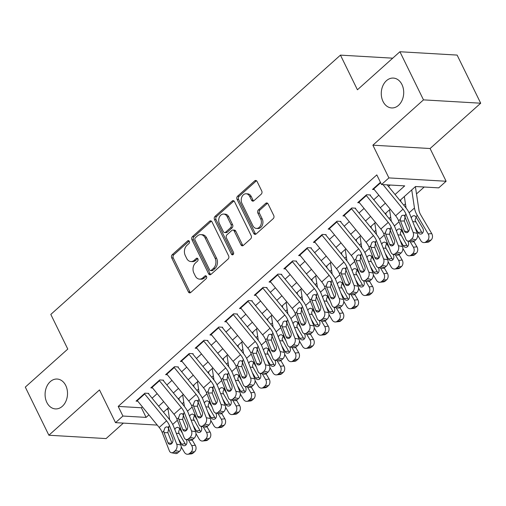 <?xml version="1.0" encoding="UTF-8"?>
<svg xmlns="http://www.w3.org/2000/svg" width="506" height="506" viewBox="0 0 506 506"><rect width="100%" height="100%" fill="white"/><g stroke="black" fill="none" stroke-linecap="round" stroke-linejoin="round"><path stroke-width="0.76" d="M189.314 241.311A1.607 1.202 -86.7 0 0 188.39 240.616A1.607 1.202 -86.7 0 0 187.65 240.894L172.236 254.695A2.296 1.72 -86.7 0 0 171.711 257.883L188.377 291.892A2.296 1.72 -86.7 0 0 189.693 292.885A2.296 1.72 -86.7 0 0 190.749 292.487L206.163 278.686A1.607 1.202 -86.7 0 0 206.53 276.453A1.607 1.202 -86.7 0 0 205.607 275.764A1.607 1.202 -86.7 0 0 204.867 276.042L202.874 277.826A7.343 5.496 -86.7 0 1 199.484 279.11A7.343 5.496 -86.7 0 1 195.272 275.934L193.88 273.101A7.343 5.496 -86.7 0 1 195.556 262.899L197.555 261.115A1.607 1.202 -86.7 0 0 197.922 258.882A1.607 1.202 -86.7 0 0 196.998 258.186A1.607 1.202 -86.7 0 0 196.258 258.471L194.266 260.255A7.343 5.496 -86.7 0 1 190.876 261.539A7.343 5.496 -86.7 0 1 186.657 258.364L185.272 255.53A7.343 5.496 -86.7 0 1 186.948 245.328L188.947 243.544A1.607 1.202 -86.7 0 0 189.314 241.311M383.029 101.472A14.959 11.202 -86.7 0 0 391.619 107.942A14.959 11.202 -86.7 0 0 402.112 100.258A14.959 11.202 -86.7 0 0 401.947 84.54A14.959 11.202 -86.7 0 0 393.358 78.076A14.959 11.202 -86.7 0 0 382.865 85.761A14.959 11.202 -86.7 0 0 383.029 101.472M46.843 402.441A14.959 11.202 -86.7 0 0 55.426 408.911A14.959 11.202 -86.7 0 0 65.919 401.226A14.959 11.202 -86.7 0 0 65.755 385.509A14.959 11.202 -86.7 0 0 57.172 379.038A14.959 11.202 -86.7 0 0 46.678 386.729A14.959 11.202 -86.7 0 0 46.843 402.441M261.222 194.19A2.296 1.72 -86.7 0 0 261.747 191.002L257.073 181.464A2.296 1.72 -86.7 0 0 255.758 180.471A2.296 1.72 -86.7 0 0 254.701 180.87L237.586 196.195A2.296 1.72 -86.7 0 0 237.061 199.383L253.721 233.392A2.296 1.72 -86.7 0 0 255.037 234.386A2.296 1.72 -86.7 0 0 256.099 233.987L273.215 218.662A2.296 1.72 -86.7 0 0 273.74 215.474L268.091 203.95A2.296 1.72 -86.7 0 0 266.776 202.957A2.296 1.72 -86.7 0 0 265.713 203.355L258.389 209.914A2.296 1.72 -86.7 0 0 257.864 213.102L260.666 218.82A6.135 4.598 -86.7 0 1 260.735 225.265A6.135 4.598 -86.7 0 1 256.428 228.421A6.135 4.598 -86.7 0 1 252.905 225.765L241.938 203.374A6.135 4.598 -86.7 0 1 241.868 196.929A6.135 4.598 -86.7 0 1 246.175 193.773A6.135 4.598 -86.7 0 1 249.698 196.429L251.526 200.161A2.296 1.72 -86.7 0 0 252.842 201.154A2.296 1.72 -86.7 0 0 253.898 200.749L261.222 194.19M399.911 51.745L457.12 55.084L480.7 103.211L423.49 99.872L399.911 51.745L357.426 89.783L340.449 55.129L50.809 314.422L67.785 349.077L25.3 387.109L48.88 435.236L99.492 389.924L115.52 422.649L122.914 416.04L118.195 406.413L376.806 174.899L381.518 184.526L388.905 177.91L446.121 181.249L438.727 187.865L415.534 186.512L399.93 200.477M423.49 99.872L372.878 145.184L388.905 177.91M211.963 221.849A2.296 1.72 -86.7 0 0 210.648 220.856A2.296 1.72 -86.7 0 0 209.585 221.255L192.47 236.58A2.296 1.72 -86.7 0 0 191.945 239.768L208.611 273.778A2.296 1.72 -86.7 0 0 209.927 274.771A2.296 1.72 -86.7 0 0 210.983 274.372L228.105 259.047A2.296 1.72 -86.7 0 0 228.63 255.859L211.963 221.849M215.025 216.385L232.146 201.065A2.296 1.72 -86.7 0 1 233.203 200.661A2.296 1.72 -86.7 0 1 234.518 201.654L251.185 235.669A2.296 1.72 -86.7 0 1 250.66 238.857L243.335 245.41A2.296 1.72 -86.7 0 1 242.273 245.815A2.296 1.72 -86.7 0 1 240.957 244.822L234.196 231.027A2.296 1.72 -86.7 0 0 232.88 230.034A2.296 1.72 -86.7 0 0 231.824 230.439L226.966 234.784A2.296 1.72 -86.7 0 0 226.441 237.972L233.475 252.336A1.607 1.202 -86.7 0 1 233.494 254.025A1.607 1.202 -86.7 0 1 232.362 254.847A1.607 1.202 -86.7 0 1 231.444 254.151L214.5 219.572A2.296 1.72 -86.7 0 1 215.025 216.385L216.574 216.479L233.69 201.154L232.146 201.065M48.88 435.236L106.089 438.575L123.363 423.111M148.789 393.402L144.925 393.175L136.057 401.113L137.784 401.214M163.565 380.17L159.7 379.949L150.832 387.881L152.559 387.982M178.346 366.945L174.475 366.717L165.614 374.655L167.341 374.756M193.121 353.713L189.257 353.485L180.389 361.423L182.116 361.524M207.896 340.481L204.032 340.26L195.164 348.198L196.897 348.299M222.678 327.255L218.813 327.028L209.946 334.966L211.672 335.067M237.453 314.024L233.589 313.802L224.721 321.74L226.448 321.835M252.228 300.798L248.364 300.57L239.496 308.508L241.229 308.609M267.01 287.566L263.145 287.338L254.278 295.276L256.004 295.377M281.785 274.334L277.92 274.113L269.053 282.051L270.78 282.152M296.567 261.109L292.696 260.881L283.834 268.819L285.561 268.92M311.342 247.877L307.477 247.655L298.61 255.593L300.336 255.688M326.117 234.651L322.252 234.423L313.385 242.361L315.118 242.463M340.899 221.419L337.028 221.192L328.166 229.129L329.893 229.231M355.674 208.187L351.809 207.966L342.942 215.904L344.668 216.005M370.449 194.962L366.584 194.734L357.717 202.672L359.45 202.773M118.195 406.413L141.389 407.766L142.395 406.868M152.097 398.184L157.17 393.636M166.872 384.952L171.951 380.404M181.654 371.72L186.727 367.179M196.429 358.495L201.502 353.947M211.204 345.263L216.283 340.721M225.986 332.037L231.059 327.49M240.761 318.805L245.84 314.258M255.536 305.573L260.615 301.032M270.318 292.348L275.39 287.8M285.093 279.116L290.172 274.575M299.868 265.89L304.947 261.343M314.65 252.658L319.722 248.117M329.425 239.427L334.504 234.885M344.207 226.201L349.279 221.653M358.982 212.969L364.061 208.428M373.757 199.743L378.836 195.196M388.538 186.512L390.189 185.032M374.225 189.548L372.498 189.446L380.442 182.331M182.166 403.699L183.779 402.257M196.942 390.474L198.554 389.025M211.723 377.242L213.336 375.8M226.498 364.01L228.111 362.568M241.273 350.784L242.886 349.336M256.055 337.553L257.668 336.11M270.83 324.327L272.443 322.879M285.605 311.095L287.225 309.653M300.387 297.863L302 296.421M315.162 284.638L316.775 283.189M329.944 271.406L331.557 269.964M344.719 258.18L346.332 256.732M359.494 244.948L361.107 243.506M374.276 231.716L375.888 230.274M389.051 218.491L390.664 217.042M403.826 205.259L405.445 203.817M416.501 193.918L424.211 187.018M166.733 409.246L168.074 409.322M392.726 58.177L340.449 55.129M372.878 145.184L430.087 148.524L480.7 103.211M430.087 148.524L446.121 181.249M395.066 194.513L404.711 185.879L381.518 184.526M122.914 416.04L146.107 417.393L148.922 414.869M158.625 406.185L163.697 401.637M173.4 392.953L178.479 388.412M188.181 379.728L193.254 375.18M202.957 366.496L208.029 361.954M217.732 353.264L222.811 348.723M232.513 340.038L237.586 335.491M247.289 326.806L252.367 322.265M262.064 313.581L267.143 309.033M276.845 300.349L281.918 295.808M291.62 287.117L296.699 282.576M306.402 273.891L311.475 269.344M321.177 260.66L326.25 256.118M335.952 247.434L341.031 242.886M350.734 234.202L355.807 229.661M365.509 220.97L370.588 216.429M380.284 207.745L385.363 203.197M157.258 425.084L115.52 422.649M168.846 418.715L169.497 418.753M390.227 209.168L385.155 213.709M375.452 222.393L370.373 226.941M360.67 235.625L355.598 240.167M345.895 248.851L340.823 253.398M331.12 262.083L326.041 266.624M316.339 275.315L311.266 279.856M301.563 288.54L296.484 293.088M286.788 301.772L281.709 306.313M272.007 314.998L266.934 319.545M257.231 328.23L252.152 332.771M242.45 341.461L237.377 346.003M227.675 354.687L222.602 359.235M212.899 367.919L207.821 372.46M198.118 381.144L193.045 385.692M183.343 394.376L178.264 398.918M168.568 407.608L163.489 412.15M141.389 407.766L146.107 417.393M190.876 261.539L192.419 261.627A7.343 5.496 -86.7 0 0 195.809 260.343L194.266 260.255M197.751 258.61L195.809 260.343M199.484 279.11L201.027 279.198A7.343 5.496 -86.7 0 0 204.418 277.92L202.874 277.826M206.359 276.181L204.418 277.92M189.143 241.033L173.786 254.784A2.296 1.72 -86.7 0 0 173.261 257.971L189.921 291.981A2.296 1.72 -86.7 0 0 190.477 292.683M211.407 221.147A2.296 1.72 -86.7 0 0 211.135 221.343L194.019 236.669A2.296 1.72 -86.7 0 0 193.494 239.857L210.154 273.866A2.296 1.72 -86.7 0 0 210.711 274.568M195.367 237.795A1.607 1.202 -86.7 0 0 194.993 240.027L209.623 269.881A1.607 1.202 -86.7 0 0 210.547 270.577A1.607 1.202 -86.7 0 0 211.287 270.299L213.387 268.414A7.343 5.496 -86.7 0 0 215.069 258.212L205.069 237.801A7.343 5.496 -86.7 0 0 200.857 234.632A7.343 5.496 -86.7 0 0 197.466 235.91L195.367 237.795M210.547 270.577L212.09 270.666A1.607 1.202 -86.7 0 0 212.83 270.387L211.287 270.299M200.857 234.632L202.4 234.721A7.343 5.496 -86.7 0 1 206.619 237.896L216.612 258.3A7.343 5.496 -86.7 0 1 214.936 268.503L212.83 270.387M232.88 230.034L234.43 230.122A2.296 1.72 -86.7 0 1 235.745 231.115L242.5 244.91A2.296 1.72 -86.7 0 0 243.063 245.612M216.574 216.479A2.296 1.72 -86.7 0 0 216.049 219.667L232.988 254.246A1.607 1.202 -86.7 0 0 233.158 254.518M227.188 216.713A6.135 4.598 -86.7 0 0 223.665 214.063A6.135 4.598 -86.7 0 0 219.357 217.213A6.135 4.598 -86.7 0 0 219.427 223.658L223.291 231.552A2.296 1.72 -86.7 0 0 224.607 232.545A2.296 1.72 -86.7 0 0 225.67 232.14L230.527 227.789A2.296 1.72 -86.7 0 0 231.052 224.601L227.188 216.713L228.731 216.802A6.135 4.598 -86.7 0 0 225.208 214.152L223.665 214.063M224.607 232.545L226.157 232.633A2.296 1.72 -86.7 0 0 227.213 232.229L225.67 232.14M228.731 216.802L232.596 224.696A2.296 1.72 -86.7 0 1 232.071 227.883L227.213 232.229M246.175 193.773L247.719 193.861A6.135 4.598 -86.7 0 1 251.242 196.518L253.07 200.25A2.296 1.72 -86.7 0 0 253.626 200.952M256.428 228.421L257.971 228.51A6.135 4.598 -86.7 0 0 262.279 225.353A6.135 4.598 -86.7 0 0 262.209 218.908L260.666 218.82M267.535 203.248A2.296 1.72 -86.7 0 0 267.263 203.45L259.939 210.003A2.296 1.72 -86.7 0 0 259.414 213.19L262.209 218.908M256.517 180.762A2.296 1.72 -86.7 0 0 256.245 180.958L239.129 196.284A2.296 1.72 -86.7 0 0 238.604 199.472L255.264 233.481A2.296 1.72 -86.7 0 0 255.827 234.183M181.211 446.906L184.355 452.25A4.674 3.706 -96.1 0 0 187.808 454.255A4.674 3.706 -96.1 0 0 189.567 453.446L193.109 453.066A4.674 3.706 83.9 0 1 191.35 453.876L187.808 454.255M167.903 408.197L169.636 419.702M188.396 439.948L191.742 445.634L195.284 445.255A4.674 3.706 83.9 0 1 194.589 451.744L193.109 453.066M192.153 439.935L195.284 445.255M178.96 398.298L179.232 400.101M174.798 429.48L175.841 427.88L177.669 427.235L179.472 428.323L182.445 433.269M194.589 451.744L191.047 452.124L189.567 453.446M191.047 452.124A4.674 3.706 -96.1 0 0 191.742 445.634M178.359 438.601L181.616 444.142A3.738 2.966 83.9 0 0 184.38 445.748A3.738 2.966 83.9 0 0 185.791 445.103A3.738 2.966 83.9 0 0 186.347 439.91L186.1 439.486M179.813 428.342L178.586 431.903L179.162 433.566L185.158 443.762A3.738 2.966 -96.1 0 0 186.075 444.812M144.4 393.643A8.185 4.333 48.2 0 0 144.684 393.997L166.575 420.84A11.689 6.186 -131.8 0 1 169.573 425.85L176.733 444.173L180.863 445.002A4.674 3.238 101.3 0 1 179.39 451.447L175.259 450.618A4.674 3.238 -78.7 0 0 176.733 444.173M148.448 393.706L169.206 419.164A17.533 9.279 -131.8 0 1 173.703 426.678L180.863 445.002M137.012 400.259A8.185 4.333 48.2 0 0 137.297 400.613L159.188 427.456A11.689 6.186 -131.8 0 1 162.179 432.466L169.339 450.789A4.674 3.238 -78.7 0 0 171.382 452.725A4.674 3.238 -78.7 0 0 173.779 451.94L175.259 450.618M168.852 427.475L167.865 432.674L164.064 432.687L167.998 442.763L171.73 443.509M173.779 451.94L177.91 452.769L179.39 451.447M177.91 452.769A4.674 3.238 101.3 0 1 175.512 453.553L171.382 452.725M171.989 443.218L167.865 432.674M164.064 432.687L163.773 431.036L165.108 427.481L166.714 426.83L167.979 427.273L172.729 438.531A3.738 2.593 101.3 0 1 171.553 443.686A3.738 2.593 101.3 0 1 169.63 444.312A3.738 2.593 101.3 0 1 167.998 442.763M195.993 433.674L199.13 439.018A4.674 3.706 -96.1 0 0 202.583 441.023A4.674 3.706 -96.1 0 0 204.348 440.22L207.884 439.84A4.674 3.706 83.9 0 1 206.125 440.644L202.583 441.023M182.679 394.971L184.412 406.47M203.178 426.716L206.524 432.409L210.06 432.029A4.674 3.706 83.9 0 1 209.364 438.512L207.884 439.84M206.935 426.71L210.06 432.029M193.735 385.072L194.007 386.875M189.573 416.255L190.617 414.654L192.444 414.009L194.247 415.091L197.22 420.037M209.364 438.512L205.822 438.892L204.348 440.22M205.822 438.892A4.674 3.706 -96.1 0 0 206.524 432.409M193.14 425.375L196.398 430.916A3.738 2.966 83.9 0 0 199.162 432.516A3.738 2.966 83.9 0 0 200.566 431.871A3.738 2.966 83.9 0 0 201.122 426.678L200.876 426.254M194.595 415.11L193.362 418.677L199.933 430.536A3.738 2.966 -96.1 0 0 200.85 431.58M210.768 420.448L213.911 425.793A4.674 3.706 -96.1 0 0 217.365 427.798A4.674 3.706 -96.1 0 0 219.123 426.988L222.665 426.609A4.674 3.706 83.9 0 1 220.901 427.418L217.365 427.798M197.454 381.739L199.193 393.238M217.953 413.491L221.299 419.177L224.841 418.797A4.674 3.706 83.9 0 1 224.139 425.287L222.665 426.609M221.71 413.478L224.841 418.797M208.516 371.84L208.788 373.643M204.354 403.023L205.392 401.422L207.226 400.777L209.029 401.865L211.995 406.805M224.139 425.287L220.603 425.666L219.123 426.988M220.603 425.666A4.674 3.706 -96.1 0 0 221.299 419.177M207.915 412.143L211.173 417.684A3.738 2.966 83.9 0 0 213.937 419.284A3.738 2.966 83.9 0 0 215.347 418.645A3.738 2.966 83.9 0 0 215.904 413.453L215.651 413.029M209.37 401.884L208.143 405.445L208.719 407.109L214.715 417.305A3.738 2.966 -96.1 0 0 215.626 418.354M225.543 407.216L228.687 412.561A4.674 3.706 -96.1 0 0 232.14 414.566A4.674 3.706 -96.1 0 0 233.905 413.756L237.44 413.377A4.674 3.706 83.9 0 1 235.682 414.186L232.14 414.566M212.235 368.513L213.968 380.012M232.735 400.259L236.074 405.951L239.616 405.572A4.674 3.706 83.9 0 1 238.921 412.055L237.44 413.377M236.492 400.252L239.616 405.572M223.291 358.615L223.563 360.417M219.13 389.797L220.173 388.191L222.001 387.552L223.804 388.633L226.777 393.579M238.921 412.055L235.379 412.434L233.905 413.756M235.379 412.434A4.674 3.706 -96.1 0 0 236.074 405.951M222.691 398.911L225.954 404.458A3.738 2.966 83.9 0 0 228.712 406.059A3.738 2.966 83.9 0 0 230.122 405.414A3.738 2.966 83.9 0 0 230.679 400.221L230.432 399.797M224.145 388.652L222.918 392.213L223.494 393.877L229.49 404.079A3.738 2.966 -96.1 0 0 230.407 405.123M240.325 393.984L243.468 399.335A4.674 3.706 -96.1 0 0 246.922 401.334A4.674 3.706 -96.1 0 0 248.68 400.531L252.222 400.151A4.674 3.706 83.9 0 1 250.457 400.954L246.922 401.334M227.011 355.282L228.75 366.78M247.51 387.027L250.856 392.719L254.391 392.34A4.674 3.706 83.9 0 1 253.696 398.829L252.222 400.151M251.267 387.02L254.391 392.34M238.067 345.383L238.345 347.186M233.911 376.565L234.948 374.965L236.776 374.32L238.579 375.401L241.552 380.348M253.696 398.829L250.16 399.209L248.68 400.531M250.16 399.209A4.674 3.706 -96.1 0 0 250.856 392.719M237.472 385.686L240.73 391.227A3.738 2.966 83.9 0 0 243.494 392.827A3.738 2.966 83.9 0 0 244.898 392.182A3.738 2.966 83.9 0 0 245.461 386.995L245.208 386.565M238.927 375.427L237.694 378.988L244.271 390.847A3.738 2.966 -96.1 0 0 245.182 391.897M159.181 380.411A8.185 4.333 48.2 0 0 159.46 380.771L181.35 407.608A11.689 6.186 -131.8 0 1 184.348 412.618L191.508 430.948L195.639 431.77A4.674 3.238 101.3 0 1 194.165 438.215L190.035 437.386A4.674 3.238 -78.7 0 0 191.508 430.948M163.223 380.48L183.988 405.932A17.533 9.279 -131.8 0 1 188.479 413.446L195.639 431.77M151.787 387.027A8.185 4.333 48.2 0 0 152.072 387.387L173.963 414.224A11.689 6.186 -131.8 0 1 176.961 419.234L184.121 437.557A4.674 3.238 -78.7 0 0 186.157 439.499A4.674 3.238 -78.7 0 0 188.561 438.708L190.035 437.386M183.627 414.243L182.647 419.442L178.839 419.455L182.78 429.531L186.512 430.283M188.561 438.708L192.691 439.537L194.165 438.215M192.691 439.537A4.674 3.238 101.3 0 1 190.288 440.328L186.157 439.499M186.765 429.986L182.647 419.442M178.839 419.455L178.548 417.811L179.883 414.256L181.49 413.598L182.755 414.047L187.505 425.299A3.738 2.593 101.3 0 1 186.328 430.454A3.738 2.593 101.3 0 1 184.412 431.087A3.738 2.593 101.3 0 1 182.78 429.531M173.956 367.185A8.185 4.333 48.2 0 0 174.241 367.539L196.132 394.383A11.689 6.186 -131.8 0 1 199.124 399.392L206.284 417.716L210.414 418.544A4.674 3.238 101.3 0 1 208.946 424.983L204.816 424.161A4.674 3.238 -78.7 0 0 206.284 417.716M178.004 367.248L198.763 392.7A17.533 9.279 -131.8 0 1 203.254 400.221L210.414 418.544M166.569 373.801A8.185 4.333 48.2 0 0 166.847 374.155L188.744 400.999A11.689 6.186 -131.8 0 1 191.736 406.008L198.896 424.332A4.674 3.238 -78.7 0 0 200.933 426.267A4.674 3.238 -78.7 0 0 203.336 425.483L204.816 424.161M198.409 401.018L197.422 406.217L193.621 406.223L197.555 416.305L201.287 417.052M203.336 425.483L207.466 426.311L208.946 424.983M207.466 426.311A4.674 3.238 101.3 0 1 205.063 427.096L200.933 426.267M201.54 416.761L197.422 406.217M193.621 406.223L193.33 404.579L194.665 401.024L196.271 400.366L197.536 400.815L202.286 412.074A3.738 2.593 101.3 0 1 201.11 417.229A3.738 2.593 101.3 0 1 199.187 417.855A3.738 2.593 101.3 0 1 197.555 416.305M188.732 353.953A8.185 4.333 48.2 0 0 189.016 354.314L210.907 381.151A11.689 6.186 -131.8 0 1 213.905 386.16L221.065 404.484L225.195 405.312A4.674 3.238 101.3 0 1 223.722 411.757L219.591 410.929A4.674 3.238 -78.7 0 0 221.065 404.484M192.78 354.017L213.538 379.475A17.533 9.279 -131.8 0 1 218.035 386.989L225.195 405.312M181.344 360.569A8.185 4.333 48.2 0 0 181.629 360.923L203.52 387.767A11.689 6.186 -131.8 0 1 206.518 392.776L213.677 411.1A4.674 3.238 -78.7 0 0 215.714 413.041A4.674 3.238 -78.7 0 0 218.111 412.251L219.591 410.929M213.184 387.786L212.197 392.985L208.396 392.998L212.337 403.073L216.068 403.82M218.111 412.251L222.242 413.079L223.722 411.757M222.242 413.079A4.674 3.238 101.3 0 1 219.844 413.864L215.714 413.041M216.321 403.529L212.197 392.985M208.396 392.998L208.105 391.353L209.44 387.798L211.046 387.141L212.311 387.583L217.061 398.842A3.738 2.593 101.3 0 1 215.885 403.997A3.738 2.593 101.3 0 1 213.962 404.623A3.738 2.593 101.3 0 1 212.337 403.073M203.513 340.728A8.185 4.333 48.2 0 0 203.791 341.082L225.689 367.925A11.689 6.186 -131.8 0 1 228.68 372.935L235.84 391.258L239.97 392.087A4.674 3.238 101.3 0 1 238.497 398.526L234.367 397.697A4.674 3.238 -78.7 0 0 235.84 391.258M207.555 340.791L228.32 366.243A17.533 9.279 -131.8 0 1 232.811 373.757L239.97 392.087M196.126 347.337A8.185 4.333 48.2 0 0 196.404 347.698L218.295 374.535A11.689 6.186 -131.8 0 1 221.293 379.544L228.453 397.874A4.674 3.238 -78.7 0 0 230.489 399.81A4.674 3.238 -78.7 0 0 232.893 399.025L234.367 397.697M227.966 374.554L226.979 379.759L223.171 379.766L227.112 389.848L230.844 390.594M232.893 399.025L237.023 399.848L238.497 398.526M237.023 399.848A4.674 3.238 101.3 0 1 234.62 400.638L230.489 399.81M231.097 390.303L226.979 379.759M223.171 379.766L222.887 378.121L224.215 374.567L225.821 373.909L227.086 374.358L231.843 385.61A3.738 2.593 101.3 0 1 230.66 390.765A3.738 2.593 101.3 0 1 228.744 391.397A3.738 2.593 101.3 0 1 227.112 389.848M255.1 380.759L258.243 386.103A4.674 3.706 -96.1 0 0 261.697 388.108A4.674 3.706 -96.1 0 0 263.455 387.299L266.997 386.919A4.674 3.706 83.9 0 1 265.239 387.729L261.697 388.108M241.792 342.05L243.525 353.555M262.285 373.801L265.631 379.487L269.173 379.108A4.674 3.706 83.9 0 1 268.477 385.597L266.997 386.919M266.042 373.789L269.173 379.108M252.848 332.151L253.12 333.96M248.686 363.333L249.724 361.733L251.558 361.088L253.361 362.176L256.327 367.122M268.477 385.597L264.935 385.977L263.455 387.299M264.935 385.977A4.674 3.706 -96.1 0 0 265.631 379.487M252.247 372.454L255.505 377.995A3.738 2.966 83.9 0 0 258.269 379.601A3.738 2.966 83.9 0 0 259.679 378.956A3.738 2.966 83.9 0 0 260.236 373.763L259.983 373.339M253.702 362.195L252.475 365.756L253.051 367.419L259.047 377.615A3.738 2.966 -96.1 0 0 259.957 378.665M218.288 327.496A8.185 4.333 48.2 0 0 218.573 327.85L240.464 354.693A11.689 6.186 -131.8 0 1 243.456 359.703L250.615 378.026L254.752 378.855A4.674 3.238 101.3 0 1 253.278 385.3L249.148 384.471A4.674 3.238 -78.7 0 0 250.615 378.026M222.336 327.559L243.095 353.017A17.533 9.279 -131.8 0 1 247.592 360.531L254.752 378.855M210.901 334.112A8.185 4.333 48.2 0 0 211.185 334.466L233.076 361.309A11.689 6.186 -131.8 0 1 236.068 366.319L243.228 384.642A4.674 3.238 -78.7 0 0 245.265 386.578A4.674 3.238 -78.7 0 0 247.668 385.793L249.148 384.471M242.741 361.328L241.754 366.527L237.953 366.54L241.887 376.616L245.619 377.362M247.668 385.793L251.798 386.622L253.278 385.3M251.798 386.622A4.674 3.238 101.3 0 1 249.395 387.406L245.265 386.578M245.872 377.071L241.754 366.527M237.953 366.54L237.662 364.896L238.996 361.335L240.603 360.683L241.868 361.126L246.618 372.384A3.738 2.593 101.3 0 1 245.442 377.539A3.738 2.593 101.3 0 1 243.519 378.165A3.738 2.593 101.3 0 1 241.887 376.616M269.875 367.527L273.019 372.878A4.674 3.706 -96.1 0 0 276.472 374.876A4.674 3.706 -96.1 0 0 278.237 374.073L281.772 373.694A4.674 3.706 83.9 0 1 280.014 374.497L276.472 374.876M256.567 328.824L258.3 340.323M277.067 360.569L280.406 366.262L283.948 365.882A4.674 3.706 83.9 0 1 283.252 372.372L281.772 373.694M280.824 360.563L283.948 365.882M267.623 318.925L267.895 320.728M263.462 350.108L264.505 348.507L266.333 347.862L268.136 348.944L271.108 353.89M283.252 372.372L279.71 372.751L278.237 374.073M279.71 372.751A4.674 3.706 -96.1 0 0 280.406 366.262M267.029 359.228L270.286 364.769A3.738 2.966 83.9 0 0 273.05 366.369A3.738 2.966 83.9 0 0 274.454 365.724A3.738 2.966 83.9 0 0 275.011 360.531L274.764 360.108M268.477 348.963L267.25 352.53L273.822 364.39A3.738 2.966 -96.1 0 0 274.739 365.433M233.064 314.264A8.185 4.333 48.2 0 0 233.348 314.624L255.239 341.461A11.689 6.186 -131.8 0 1 258.237 346.471L265.397 364.801L269.527 365.623A4.674 3.238 101.3 0 1 268.053 372.068L263.923 371.24A4.674 3.238 -78.7 0 0 265.397 364.801M237.112 314.334L257.877 339.785A17.533 9.279 -131.8 0 1 262.367 347.299L269.527 365.623M225.676 320.88A8.185 4.333 48.2 0 0 225.961 321.24L247.851 348.077A11.689 6.186 -131.8 0 1 250.85 353.087L258.009 371.41A4.674 3.238 -78.7 0 0 260.046 373.352A4.674 3.238 -78.7 0 0 262.443 372.561L263.923 371.24M257.516 348.096L256.529 353.296L252.728 353.308L256.668 363.39L260.4 364.137M262.443 372.561L266.58 373.39L268.053 372.068M266.58 373.39A4.674 3.238 101.3 0 1 264.176 374.181L260.046 373.352M260.653 363.839L256.529 353.296M252.728 353.308L252.437 351.664L253.772 348.109L255.378 347.451L256.643 347.9L261.393 359.152A3.738 2.593 101.3 0 1 260.217 364.307A3.738 2.593 101.3 0 1 258.294 364.94A3.738 2.593 101.3 0 1 256.668 363.39M284.657 354.301L287.8 359.646A4.674 3.706 -96.1 0 0 291.254 361.651A4.674 3.706 -96.1 0 0 293.012 360.841L296.554 360.462A4.674 3.706 83.9 0 1 294.789 361.271L291.254 361.651M271.342 315.592L273.082 327.091M291.842 347.344L295.188 353.03L298.723 352.65A4.674 3.706 83.9 0 1 298.028 359.14L296.554 360.462M295.599 347.331L298.723 352.65M282.405 305.694L282.677 307.496M278.243 336.876L279.28 335.276L281.115 334.63L282.917 335.718L285.884 340.664M298.028 359.14L294.492 359.519L293.012 360.841M294.492 359.519A4.674 3.706 -96.1 0 0 295.188 353.03M281.804 345.996L285.061 351.537A3.738 2.966 83.9 0 0 287.825 353.137A3.738 2.966 83.9 0 0 289.236 352.499A3.738 2.966 83.9 0 0 289.793 347.306L289.54 346.882M283.259 335.737L282.025 339.298L288.603 351.158A3.738 2.966 -96.1 0 0 289.514 352.208M247.845 301.038A8.185 4.333 48.2 0 0 248.123 301.393L270.021 328.236A11.689 6.186 -131.8 0 1 273.012 333.245L280.172 351.569L284.302 352.397A4.674 3.238 101.3 0 1 282.835 358.836L278.698 358.014A4.674 3.238 -78.7 0 0 280.172 351.569M251.887 301.102L272.652 326.553A17.533 9.279 -131.8 0 1 277.143 334.074L284.302 352.397M240.458 307.654A8.185 4.333 48.2 0 0 240.736 308.009L262.627 334.852A11.689 6.186 -131.8 0 1 265.625 339.861L272.785 358.185A4.674 3.238 -78.7 0 0 274.821 360.12A4.674 3.238 -78.7 0 0 277.225 359.336L278.698 358.014M272.298 334.871L271.311 340.07L267.503 340.076L271.444 350.158L275.175 350.905M277.225 359.336L281.355 360.164L282.835 358.836M281.355 360.164A4.674 3.238 101.3 0 1 278.951 360.949L274.821 360.12M275.428 350.614L271.311 340.07M267.503 340.076L267.219 338.432L268.547 334.877L270.153 334.219L271.425 334.668L276.175 345.927A3.738 2.593 101.3 0 1 274.998 351.082A3.738 2.593 101.3 0 1 273.076 351.708A3.738 2.593 101.3 0 1 271.444 350.158M299.432 341.069L302.575 346.414A4.674 3.706 -96.1 0 0 306.029 348.419A4.674 3.706 -96.1 0 0 307.787 347.609L311.329 347.23A4.674 3.706 83.9 0 1 309.571 348.039L306.029 348.419M286.124 302.367L287.857 313.865M306.617 334.112L309.963 339.804L313.505 339.425A4.674 3.706 83.9 0 1 312.809 345.908L311.329 347.23M310.374 334.105L313.505 339.425M297.18 292.468L297.452 294.271M293.018 323.65L294.062 322.044L295.89 321.405L297.692 322.486L300.665 327.433M312.809 345.908L309.267 346.287L307.787 347.609M309.267 346.287A4.674 3.706 -96.1 0 0 309.963 339.804M296.579 332.765L299.837 338.312A3.738 2.966 83.9 0 0 302.601 339.912A3.738 2.966 83.9 0 0 304.011 339.267A3.738 2.966 83.9 0 0 304.568 334.074L304.321 333.65M298.034 322.505L296.807 326.066L297.383 327.73L303.379 337.932A3.738 2.966 -96.1 0 0 304.296 338.976M262.62 287.806A8.185 4.333 48.2 0 0 262.905 288.167L284.796 315.004A11.689 6.186 -131.8 0 1 287.794 320.013L294.954 338.337L299.084 339.165A4.674 3.238 101.3 0 1 297.61 345.611L293.48 344.782A4.674 3.238 -78.7 0 0 294.954 338.337M266.668 287.87L287.427 313.328A17.533 9.279 -131.8 0 1 291.924 320.842L299.084 339.165M255.233 294.422A8.185 4.333 48.2 0 0 255.517 294.777L277.408 321.62A11.689 6.186 -131.8 0 1 280.4 326.629L287.56 344.953A4.674 3.238 -78.7 0 0 289.603 346.895A4.674 3.238 -78.7 0 0 292 346.104L293.48 344.782M287.073 321.639L286.086 326.838L282.285 326.851L286.219 336.926L289.951 337.673M292 346.104L296.13 346.933L297.61 345.611M296.13 346.933A4.674 3.238 101.3 0 1 293.733 347.717L289.603 346.895M290.21 337.382L286.086 326.838M282.285 326.851L281.994 325.206L283.328 321.652L284.935 320.994L286.2 321.443L290.95 332.695A3.738 2.593 101.3 0 1 289.774 337.85A3.738 2.593 101.3 0 1 287.851 338.476A3.738 2.593 101.3 0 1 286.219 336.926M314.207 327.837L317.351 333.188A4.674 3.706 -96.1 0 0 320.804 335.187A4.674 3.706 -96.1 0 0 322.569 334.384L326.104 334.004A4.674 3.706 83.9 0 1 324.346 334.808L320.804 335.187M300.899 289.135L302.632 300.634M321.399 320.88L324.744 326.572L328.28 326.193A4.674 3.706 83.9 0 1 327.584 332.682L326.104 334.004M325.156 320.874L328.28 326.193M311.955 279.236L312.227 281.039M307.793 310.418L308.837 308.818L310.665 308.173L312.468 309.255L315.44 314.201M327.584 332.682L324.042 333.062L322.569 334.384M324.042 333.062A4.674 3.706 -96.1 0 0 324.744 326.572M311.361 319.539L314.618 325.08A3.738 2.966 83.9 0 0 317.382 326.68A3.738 2.966 83.9 0 0 318.786 326.035A3.738 2.966 83.9 0 0 319.343 320.848L319.096 320.418M312.816 309.28L311.582 312.841L312.158 314.504L318.154 324.7A3.738 2.966 -96.1 0 0 319.071 325.75M277.402 274.581A8.185 4.333 48.2 0 0 277.68 274.935L299.571 301.778A11.689 6.186 -131.8 0 1 302.569 306.788L309.729 325.111L313.859 325.94A4.674 3.238 101.3 0 1 312.385 332.379L308.255 331.55A4.674 3.238 -78.7 0 0 309.729 325.111M281.444 274.644L302.208 300.096A17.533 9.279 -131.8 0 1 306.699 307.61L313.859 325.94M270.008 281.191A8.185 4.333 48.2 0 0 270.293 281.551L292.183 308.388A11.689 6.186 -131.8 0 1 295.181 313.397L302.341 331.727A4.674 3.238 -78.7 0 0 304.378 333.663A4.674 3.238 -78.7 0 0 306.781 332.878L308.255 331.55M301.848 308.407L300.868 313.612L297.06 313.619L301 323.701L304.732 324.447M306.781 332.878L310.912 333.701L312.385 332.379M310.912 333.701A4.674 3.238 101.3 0 1 308.508 334.491L304.378 333.663M304.985 324.156L300.868 313.612M297.06 313.619L296.769 311.974L298.104 308.42L299.71 307.762L300.975 308.211L305.725 319.463A3.738 2.593 101.3 0 1 304.549 324.618A3.738 2.593 101.3 0 1 302.632 325.25A3.738 2.593 101.3 0 1 301 323.701M328.989 314.612L332.132 319.956A4.674 3.706 -96.1 0 0 335.586 321.961A4.674 3.706 -96.1 0 0 337.344 321.152L340.886 320.772A4.674 3.706 83.9 0 1 339.121 321.582L335.586 321.961M315.674 275.903L317.414 287.408M336.174 307.654L339.52 313.34L343.062 312.961A4.674 3.706 83.9 0 1 342.36 319.45L340.886 320.772M339.931 307.642L343.062 312.961M326.737 266.004L327.009 267.813M322.575 297.186L323.612 295.586L325.447 294.941L327.249 296.029L330.216 300.975M342.36 319.45L338.824 319.83L337.344 321.152M338.824 319.83A4.674 3.706 -96.1 0 0 339.52 313.34M326.136 306.307L329.393 311.848A3.738 2.966 83.9 0 0 332.157 313.454A3.738 2.966 83.9 0 0 333.568 312.809A3.738 2.966 83.9 0 0 334.124 307.616L333.871 307.193M327.591 296.048L326.364 299.609L326.939 301.272L332.935 311.468A3.738 2.966 -96.1 0 0 333.846 312.518M292.177 261.349A8.185 4.333 48.2 0 0 292.462 261.703L314.352 288.546A11.689 6.186 -131.8 0 1 317.344 293.556L324.504 311.879L328.634 312.708A4.674 3.238 101.3 0 1 327.167 319.153L323.037 318.325A4.674 3.238 -78.7 0 0 324.504 311.879M296.225 261.412L316.984 286.87A17.533 9.279 -131.8 0 1 321.474 294.384L328.634 312.708M284.789 267.965A8.185 4.333 48.2 0 0 285.068 268.319L306.965 295.162A11.689 6.186 -131.8 0 1 309.957 300.172L317.117 318.495A4.674 3.238 -78.7 0 0 319.153 320.431A4.674 3.238 -78.7 0 0 321.557 319.647L323.037 318.325M316.63 295.181L315.643 300.381L311.841 300.393L315.776 310.469L319.507 311.215M321.557 319.647L325.687 320.475L327.167 319.153M325.687 320.475A4.674 3.238 101.3 0 1 323.283 321.259L319.153 320.431M319.76 310.924L315.643 300.381M311.841 300.393L311.551 298.749L312.885 295.188L314.492 294.536L315.757 294.979L320.507 306.238A3.738 2.593 101.3 0 1 319.33 311.392A3.738 2.593 101.3 0 1 317.407 312.019A3.738 2.593 101.3 0 1 315.776 310.469M343.764 301.38L346.907 306.731A4.674 3.706 -96.1 0 0 350.361 308.73A4.674 3.706 -96.1 0 0 352.125 307.926L355.661 307.547A4.674 3.706 83.9 0 1 353.903 308.35L350.361 308.73M330.456 262.677L332.189 274.176M350.955 294.422L354.295 300.115L357.837 299.735A4.674 3.706 83.9 0 1 357.141 306.225L355.661 307.547M354.712 294.416L357.837 299.735M341.512 252.779L341.784 254.581M337.35 283.961L338.394 282.361L340.222 281.715L342.024 282.797L344.997 287.743M357.141 306.225L353.599 306.604L352.125 307.926M353.599 306.604A4.674 3.706 -96.1 0 0 354.295 300.115M340.911 293.082L344.175 298.622A3.738 2.966 83.9 0 0 346.933 300.222A3.738 2.966 83.9 0 0 348.343 299.577A3.738 2.966 83.9 0 0 348.9 294.391L348.653 293.961M342.366 282.816L341.139 286.383L347.711 298.243A3.738 2.966 -96.1 0 0 348.628 299.286M306.952 248.117A8.185 4.333 48.2 0 0 307.237 248.478L329.128 275.315A11.689 6.186 -131.8 0 1 332.126 280.324L339.286 298.654L343.416 299.476A4.674 3.238 101.3 0 1 341.942 305.921L337.812 305.093A4.674 3.238 -78.7 0 0 339.286 298.654M311 248.187L331.759 273.638A17.533 9.279 -131.8 0 1 336.256 281.153L343.416 299.476M299.565 254.733A8.185 4.333 48.2 0 0 299.849 255.094L321.74 281.931A11.689 6.186 -131.8 0 1 324.738 286.94L331.892 305.263A4.674 3.238 -78.7 0 0 333.935 307.205A4.674 3.238 -78.7 0 0 336.332 306.415L337.812 305.093M331.405 281.95L330.418 287.149L326.617 287.161L330.557 297.243L334.289 297.99M336.332 306.415L340.462 307.243L341.942 305.921M340.462 307.243A4.674 3.238 101.3 0 1 338.065 308.034L333.935 307.205M334.542 297.699L330.418 287.149M326.617 287.161L326.326 285.517L327.66 281.962L329.267 281.304L330.532 281.753L335.282 293.006A3.738 2.593 101.3 0 1 334.105 298.16A3.738 2.593 101.3 0 1 332.183 298.793A3.738 2.593 101.3 0 1 330.557 297.243M358.545 288.154L361.689 293.499A4.674 3.706 -96.1 0 0 365.142 295.504A4.674 3.706 -96.1 0 0 366.901 294.694L370.443 294.315A4.674 3.706 83.9 0 1 368.678 295.125L365.142 295.504M345.231 249.445L346.971 260.944M365.73 281.197L369.076 286.883L372.612 286.504A4.674 3.706 83.9 0 1 371.916 292.993L370.443 294.315M369.488 281.184L372.612 286.504M356.287 239.547L356.566 241.349M352.132 270.729L353.169 269.129L354.997 268.484L356.8 269.571L359.772 274.518M371.916 292.993L368.381 293.372L366.901 294.694M368.381 293.372A4.674 3.706 -96.1 0 0 369.076 286.883M355.693 279.85L358.95 285.39A3.738 2.966 83.9 0 0 361.714 286.997A3.738 2.966 83.9 0 0 363.118 286.352A3.738 2.966 83.9 0 0 363.681 281.159L363.428 280.735M357.147 269.59L355.914 273.151L362.492 285.011A3.738 2.966 -96.1 0 0 363.403 286.061M321.734 234.892A8.185 4.333 48.2 0 0 322.012 235.246L343.903 262.089A11.689 6.186 -131.8 0 1 346.901 267.098L354.061 285.422L358.191 286.251A4.674 3.238 101.3 0 1 356.717 292.689L352.587 291.867A4.674 3.238 -78.7 0 0 354.061 285.422M325.775 234.955L346.54 260.413A17.533 9.279 -131.8 0 1 351.031 267.927L358.191 286.251M314.34 241.507A8.185 4.333 48.2 0 0 314.624 241.862L336.515 268.705A11.689 6.186 -131.8 0 1 339.513 273.714L346.673 292.038A4.674 3.238 -78.7 0 0 348.71 293.973A4.674 3.238 -78.7 0 0 351.113 293.189L352.587 291.867M346.186 268.724L345.2 273.923L341.392 273.929L345.332 284.011L349.064 284.758M351.113 293.189L355.244 294.018L356.717 292.689M355.244 294.018A4.674 3.238 101.3 0 1 352.84 294.802L348.71 293.973M349.317 284.467L345.2 273.923M341.392 273.929L341.107 272.285L342.435 268.73L344.042 268.072L345.307 268.522L350.063 279.78A3.738 2.593 101.3 0 1 348.881 284.935A3.738 2.593 101.3 0 1 346.964 285.561A3.738 2.593 101.3 0 1 345.332 284.011M336.509 221.66A8.185 4.333 48.2 0 0 336.794 222.02L358.684 248.857A11.689 6.186 -131.8 0 1 361.676 253.867L368.836 272.19L372.966 273.019A4.674 3.238 101.3 0 1 371.499 279.464L367.369 278.635A4.674 3.238 -78.7 0 0 368.836 272.19M340.557 221.723L361.316 247.181A17.533 9.279 -131.8 0 1 365.813 254.695L372.966 273.019M329.121 228.276A8.185 4.333 48.2 0 0 329.4 228.63L351.297 255.473A11.689 6.186 -131.8 0 1 354.289 260.482L361.448 278.806A4.674 3.238 -78.7 0 0 363.485 280.748A4.674 3.238 -78.7 0 0 365.889 279.957L367.369 278.635M360.961 255.492L359.975 260.691L356.173 260.704L360.108 270.78L363.839 271.526M365.889 279.957L370.019 280.786L371.499 279.464M370.019 280.786A4.674 3.238 101.3 0 1 367.615 281.57L363.485 280.748M364.092 271.235L359.975 260.691M356.173 260.704L355.882 259.059L357.217 255.505L358.824 254.847L360.089 255.296L364.839 266.548A3.738 2.593 101.3 0 1 363.662 271.703A3.738 2.593 101.3 0 1 361.739 272.336A3.738 2.593 101.3 0 1 360.108 270.78M351.284 208.434A8.185 4.333 48.2 0 0 351.569 208.788L373.46 235.632A11.689 6.186 -131.8 0 1 376.458 240.641L383.618 258.964L387.748 259.793A4.674 3.238 101.3 0 1 386.274 266.232L382.144 265.403A4.674 3.238 -78.7 0 0 383.618 258.964M355.332 208.497L376.097 233.949A17.533 9.279 -131.8 0 1 380.588 241.463L387.748 259.793M343.897 215.044A8.185 4.333 48.2 0 0 344.181 215.404L366.072 242.241A11.689 6.186 -131.8 0 1 369.07 247.251L376.23 265.58A4.674 3.238 -78.7 0 0 378.267 267.516A4.674 3.238 -78.7 0 0 380.664 266.732L382.144 265.403M375.737 242.26L374.75 247.466L370.949 247.472L374.889 257.554L378.621 258.3M380.664 266.732L384.8 267.554L386.274 266.232M384.8 267.554A4.674 3.238 101.3 0 1 382.397 268.344L378.267 267.516M378.874 258.009L374.75 247.466M370.949 247.472L370.658 245.827L371.992 242.273L373.599 241.615L374.864 242.064L379.614 253.316A3.738 2.593 101.3 0 1 378.437 258.471A3.738 2.593 101.3 0 1 376.515 259.104A3.738 2.593 101.3 0 1 374.889 257.554M373.32 274.922L376.464 280.267A4.674 3.706 -96.1 0 0 379.917 282.272A4.674 3.706 -96.1 0 0 381.676 281.469L385.218 281.089A4.674 3.706 83.9 0 1 383.459 281.893L379.917 282.272M360.013 236.22L361.746 247.719M380.506 267.965L383.852 273.657L387.394 273.278A4.674 3.706 83.9 0 1 386.698 279.761L385.218 281.089M384.263 267.959L387.394 273.278M371.069 226.321L371.341 228.124M366.907 257.503L367.944 255.897L369.778 255.258L371.581 256.34L374.548 261.286M386.698 279.761L383.156 280.141L381.676 281.469M383.156 280.141A4.674 3.706 -96.1 0 0 383.852 273.657M370.468 266.618L373.725 272.165A3.738 2.966 83.9 0 0 376.489 273.765A3.738 2.966 83.9 0 0 377.9 273.12A3.738 2.966 83.9 0 0 378.456 267.927L378.203 267.503M371.923 256.359L370.696 259.92L371.271 261.583L377.267 271.785A3.738 2.966 -96.1 0 0 378.178 272.829M388.096 261.697L391.239 267.041A4.674 3.706 -96.1 0 0 394.693 269.04A4.674 3.706 -96.1 0 0 396.457 268.237L399.993 267.857A4.674 3.706 83.9 0 1 398.235 268.661L394.693 269.04M374.788 222.988L376.521 234.487M395.287 254.733L398.627 260.426L402.169 260.046A4.674 3.706 83.9 0 1 401.473 266.535L399.993 267.857M399.044 254.727L402.169 260.046M385.844 213.089L386.116 214.892M381.682 244.271L382.726 242.671L384.554 242.026L386.356 243.108L389.329 248.054M401.473 266.535L397.931 266.915L396.457 268.237M397.931 266.915A4.674 3.706 -96.1 0 0 398.627 260.426M385.249 253.392L388.507 258.933A3.738 2.966 83.9 0 0 391.271 260.533A3.738 2.966 83.9 0 0 392.675 259.888A3.738 2.966 83.9 0 0 393.232 254.701L392.985 254.271M386.698 243.133L385.471 246.694L386.046 248.357L392.042 258.553A3.738 2.966 -96.1 0 0 392.96 259.603M402.877 248.465L406.021 253.81A4.674 3.706 -96.1 0 0 409.474 255.815A4.674 3.706 -96.1 0 0 411.233 255.005L414.775 254.626A4.674 3.706 83.9 0 1 413.01 255.435L409.474 255.815M389.563 209.756L391.302 221.261M410.062 241.507L413.408 247.194L416.944 246.814A4.674 3.706 83.9 0 1 416.248 253.304L414.775 254.626M413.819 241.495L416.944 246.814M400.625 199.857L400.897 201.666M396.464 231.046L397.501 229.439L399.335 228.794L401.138 229.882L404.104 234.828M416.248 253.304L412.713 253.683L411.233 255.005M412.713 253.683A4.674 3.706 -96.1 0 0 413.408 247.194M400.025 240.16L403.282 245.701A3.738 2.966 83.9 0 0 406.046 247.307A3.738 2.966 83.9 0 0 407.457 246.662A3.738 2.966 83.9 0 0 408.013 241.47L407.76 241.046M401.479 229.901L400.246 233.462L406.824 245.321A3.738 2.966 -96.1 0 0 407.735 246.371M366.066 195.202A8.185 4.333 48.2 0 0 366.344 195.556L388.241 222.4A11.689 6.186 -131.8 0 1 391.233 227.409L398.393 245.733L402.523 246.561A4.674 3.238 101.3 0 1 401.056 253.006L396.919 252.178A4.674 3.238 -78.7 0 0 398.393 245.733M370.107 195.265L390.872 220.724A17.533 9.279 -131.8 0 1 395.363 228.238L402.523 246.561M358.678 201.818A8.185 4.333 48.2 0 0 358.956 202.172L380.847 229.016A11.689 6.186 -131.8 0 1 383.845 234.025L391.005 252.349A4.674 3.238 -78.7 0 0 393.042 254.284A4.674 3.238 -78.7 0 0 395.445 253.5L396.919 252.178M390.518 229.035L389.531 234.234L385.724 234.246L389.664 244.322L393.396 245.068M395.445 253.5L399.576 254.328L401.056 253.006M399.576 254.328A4.674 3.238 101.3 0 1 397.172 255.113L393.042 254.284M393.649 244.777L389.531 234.234M385.724 234.246L385.439 232.602L386.767 229.041L388.374 228.389L389.645 228.832L394.395 240.091A3.738 2.593 101.3 0 1 393.219 245.246A3.738 2.593 101.3 0 1 391.296 245.872A3.738 2.593 101.3 0 1 389.664 244.322M417.652 235.233L420.796 240.584A4.674 3.706 -96.1 0 0 424.249 242.583A4.674 3.706 -96.1 0 0 426.008 241.779L429.55 241.4A4.674 3.706 83.9 0 1 427.791 242.203L424.249 242.583M404.345 196.53L406.078 208.029M411.732 189.914L414.465 208.004A17.533 9.279 48.2 0 0 417.286 215.423L428.184 233.968L431.726 233.589A4.674 3.706 83.9 0 1 431.03 240.078L429.55 241.4M415.401 186.632L418.943 210.098A11.689 6.186 48.2 0 0 420.821 215.044L431.726 233.589M411.239 217.814L412.282 216.214L414.11 215.569L415.913 216.65L422.788 228.244A3.738 2.966 83.9 0 1 422.232 233.43A3.738 2.966 83.9 0 1 420.821 234.076A3.738 2.966 83.9 0 1 418.057 232.475L414.8 226.935M431.03 240.078L427.488 240.458L426.008 241.779M427.488 240.458A4.674 3.706 -96.1 0 0 428.184 233.968M416.255 216.669L415.028 220.236L421.599 232.096A3.738 2.966 -96.1 0 0 422.51 233.146M382.985 184.608L403.016 209.168A11.689 6.186 -131.8 0 1 406.014 214.177L413.174 232.507L417.305 233.329A4.674 3.238 101.3 0 1 415.831 239.774L411.701 238.946A4.674 3.238 -78.7 0 0 413.174 232.507M387.185 184.854L405.648 207.492A17.533 9.279 -131.8 0 1 410.145 215.006L417.305 233.329M373.453 188.586A8.185 4.333 48.2 0 0 373.738 188.947L395.629 215.784A11.689 6.186 -131.8 0 1 398.62 220.793L405.78 239.117A4.674 3.238 -78.7 0 0 407.823 241.058A4.674 3.238 -78.7 0 0 410.221 240.268L411.701 238.946M405.293 215.803L404.307 221.008L400.505 221.014L404.439 231.097L408.171 231.843M410.221 240.268L414.351 241.096L415.831 239.774M414.351 241.096A4.674 3.238 101.3 0 1 411.954 241.887L407.823 241.058M408.431 231.552L404.307 221.008M400.505 221.014L400.214 219.37L401.549 215.815L403.155 215.158L404.42 215.607L409.171 226.859A3.738 2.593 101.3 0 1 407.994 232.014A3.738 2.593 101.3 0 1 406.071 232.646A3.738 2.593 101.3 0 1 404.439 231.097M189.092 240.982L187.65 240.894M206.315 276.124L204.867 276.042M197.701 258.553L196.258 258.471M189.921 291.981L188.377 291.892M173.261 257.971L171.711 257.883M173.786 254.784L172.236 254.695M210.154 273.866L208.611 273.778M193.494 239.857L191.945 239.768M194.019 236.669L192.47 236.58M211.135 221.343L209.585 221.255M214.936 268.503L213.387 268.414M216.612 258.3L215.069 258.212M206.619 237.896L205.069 237.801M242.5 244.91L240.957 244.822M235.745 231.115L234.196 231.027M232.988 254.246L231.444 254.151M216.049 219.667L214.5 219.572M232.071 227.883L230.527 227.789M232.596 224.696L231.052 224.601M253.07 200.25L251.526 200.161M251.242 196.518L249.698 196.429M259.414 213.19L257.864 213.102M259.939 210.003L258.389 209.914M267.263 203.45L265.713 203.355M255.264 233.481L253.721 233.392M238.604 199.472L237.061 199.383M239.129 196.284L237.586 196.195M256.245 180.958L254.701 180.87M180.244 427.633L179.472 428.323M177.359 420.265L172.691 424.445M181.616 444.142L185.158 443.762M179.162 433.566L176.259 433.231M167.979 427.273L169.573 425.85M162.179 432.466L163.773 431.036M159.188 427.456L166.575 420.84M137.297 400.613L144.684 393.997M195.019 414.401L194.247 415.091M192.141 407.039L187.473 411.214M196.398 430.916L199.933 430.536M193.937 420.334L191.04 419.999M209.794 401.176L209.029 401.865M206.916 393.807L202.248 397.988M211.173 417.684L214.715 417.305M208.719 407.109L205.815 406.773M224.575 387.944L223.804 388.633M221.698 380.575L217.023 384.756M225.954 404.458L229.49 404.079M223.494 393.877L220.597 393.541M239.351 374.712L238.579 375.401M236.473 367.35L231.805 371.53M240.73 391.227L244.271 390.847M238.275 380.651L235.372 380.31M182.755 414.047L184.348 412.618M176.961 419.234L178.548 417.811M173.963 414.224L181.35 407.608M152.072 387.387L159.46 380.771M197.536 400.815L199.124 399.392M191.736 406.008L193.33 404.579M188.744 400.999L196.132 394.383M166.847 374.155L174.241 367.539M212.311 387.583L213.905 386.16M206.518 392.776L208.105 391.353M203.52 387.767L210.907 381.151M181.629 360.923L189.016 354.314M227.086 374.358L228.68 372.935M221.293 379.544L222.887 378.121M218.295 374.535L225.689 367.925M196.404 347.698L203.791 341.082M254.126 361.486L253.361 362.176M251.248 354.118L246.58 358.299M255.505 377.995L259.047 377.615M253.051 367.419L250.147 367.084M241.868 361.126L243.456 359.703M236.068 366.319L237.662 364.896M233.076 361.309L240.464 354.693M211.185 334.466L218.573 327.85M268.907 348.255L268.136 348.944M266.029 340.892L261.355 345.073M270.286 364.769L273.822 364.39M267.826 354.187L264.929 353.852M256.643 347.9L258.237 346.471M250.85 353.087L252.437 351.664M247.851 348.077L255.239 341.461M225.961 321.24L233.348 314.624M283.683 335.029L282.917 335.718M280.805 327.66L276.137 331.841M285.061 351.537L288.603 351.158M282.607 340.962L279.704 340.627M271.425 334.668L273.012 333.245M265.625 339.861L267.219 338.432M262.627 334.852L270.021 328.236M240.736 308.009L248.123 301.393M298.464 321.797L297.692 322.486M295.58 314.428L290.912 318.609M299.837 338.312L303.379 337.932M297.383 327.73L294.479 327.395M286.2 321.443L287.794 320.013M280.4 326.629L281.994 325.206M277.408 321.62L284.796 315.004M255.517 294.777L262.905 288.167M313.239 308.565L312.468 309.255M310.361 301.203L305.694 305.384M314.618 325.08L318.154 324.7M312.158 314.504L309.261 314.163M300.975 308.211L302.569 306.788M295.181 313.397L296.769 311.974M292.183 308.388L299.571 301.778M270.293 281.551L277.68 274.935M328.014 295.34L327.249 296.029M325.137 287.971L320.469 292.152M329.393 311.848L332.935 311.468M326.939 301.272L324.036 300.937M315.757 294.979L317.344 293.556M309.957 300.172L311.551 298.749M306.965 295.162L314.352 288.546M285.068 268.319L292.462 261.703M342.796 282.108L342.024 282.797M339.918 274.745L335.244 278.926M344.175 298.622L347.711 298.243M341.714 288.04L338.818 287.705M330.532 281.753L332.126 280.324M324.738 286.94L326.326 285.517M321.74 281.931L329.128 275.315M299.849 255.094L307.237 248.478M357.571 268.882L356.8 269.571M354.693 261.513L350.025 265.694M358.95 285.39L362.492 285.011M356.496 274.815L353.593 274.48M345.307 268.522L346.901 267.098M339.513 273.714L341.107 272.285M336.515 268.705L343.903 262.089M314.624 241.862L322.012 235.246M360.089 255.296L361.676 253.867M354.289 260.482L355.882 259.059M351.297 255.473L358.684 248.857M329.4 228.63L336.794 222.02M374.864 242.064L376.458 240.641M369.07 247.251L370.658 245.827M366.072 242.241L373.46 235.632M344.181 215.404L351.569 208.788M372.346 255.65L371.581 256.34M369.469 248.282L364.801 252.462M373.725 272.165L377.267 271.785M371.271 261.583L368.368 261.248M387.128 242.425L386.356 243.108M384.25 235.056L379.576 239.237M388.507 258.933L392.042 258.553M386.046 248.357L383.15 248.016M401.903 229.193L401.138 229.882M399.025 221.824L394.357 226.005M403.282 245.701L406.824 245.321M400.828 235.126L397.925 234.79M389.645 228.832L391.233 227.409M383.845 234.025L385.439 232.602M380.847 229.016L388.241 222.4M358.956 202.172L366.344 195.556M417.286 215.423L415.913 216.65M414.465 208.004L409.133 212.779M418.057 232.475L421.599 232.096M415.603 221.894L412.7 221.558M404.42 215.607L406.014 214.177M398.62 220.793L400.214 219.37M395.629 215.784L403.016 209.168M373.738 188.947L380.651 182.755"/></g></svg>
